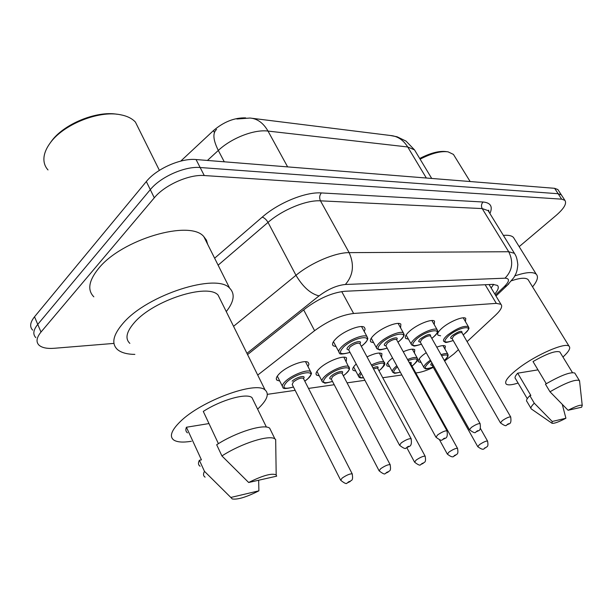 <?xml version="1.0" encoding="UTF-8"?>
<svg xmlns="http://www.w3.org/2000/svg" width="613" height="613" viewBox="0 0 613 613"><rect width="100%" height="100%" fill="white"/><g stroke="black" fill="none" stroke-linecap="round" stroke-linejoin="round"><path stroke-width="0.92" d="M440.609 335.786L438.103 335.227C436.839 333.847 438.295 331.365 442.456 327.771C449.896 321.388 463.581 315.91 465.765 318.392L465.436 321.61M408.427 339.127L405.814 338.491C404.45 337.05 405.837 334.506 409.967 330.859C417.568 324.177 432.127 318.461 434.533 321.158L434.242 324.629M373.685 342.721L370.965 342.008C369.493 340.499 370.796 337.893 374.88 334.2C382.642 327.181 398.189 321.212 400.856 324.147L400.603 327.909M336.07 346.606L333.234 345.801C331.641 344.222 332.859 341.556 336.882 337.809C344.797 330.438 361.471 324.185 364.428 327.396L365.126 329.074L364.229 331.48M421.116 362.421L418.756 361.931C417.614 360.712 418.955 358.475 422.771 355.218L426.211 352.674M436.778 347.15C441.199 345.525 444.057 345.173 445.345 346.092L444.946 349.081M389.646 366.582L387.194 366.022C385.968 364.75 387.247 362.467 391.025 359.172L392.542 357.969M403.247 351.739C409.155 349.257 413.001 348.582 414.779 349.739L414.411 352.942M367.018 356.873C374.528 353.341 379.493 352.268 381.93 353.663L381.585 357.118M319.281 375.846L316.622 375.141C315.205 373.754 316.331 371.378 320.001 368.022C327.534 361.103 343.809 354.935 346.529 357.9L346.222 361.639M279.773 381.033L276.999 380.236C275.482 378.796 276.517 376.382 280.103 372.995C287.758 365.723 305.251 359.256 308.27 362.498L308.96 364.168L307.994 366.559M245.675 117.888C234.511 117.573 223.76 121.811 213.424 130.615L180.758 161.096M467.091 341.625L495.526 315.197C501.013 309.986 502.813 306.347 500.928 304.286L496.315 303.374L353.601 313.473C341.15 315.051 328.147 320.791 314.592 330.683L257.721 375.079M444.624 360.996L453.812 353.969L458.447 349.655M415.798 372.972L417.913 372.666C422.135 372.014 427.261 370.252 433.284 367.386M267.352 394.343L295.159 390.335M308.5 388.42L334.215 384.719M347.073 382.864L364.911 380.298M382.734 377.731L401.867 374.98M355.793 371.041L353.249 370.413C351.992 369.187 352.988 367.057 356.222 364.007M113.957 343.403L54.243 348.284C47.086 348.828 42.021 347.793 39.025 345.18C35.838 341.993 36.496 337.617 40.994 332.054L154.292 197.807C164.652 185.034 189.149 174.184 204.267 175.54L561.654 199.164L558.136 193.723L561.378 194.934L561.975 195.861L561.378 194.934L558.136 193.723L200.144 167.518L558.136 193.723L554.627 188.314L557.884 189.555L558.497 190.49M154.292 197.807L150.3 189.647C160.591 176.828 185.019 166.046 200.144 167.518C185.019 166.046 160.591 176.828 150.3 189.647L37.753 324.392L150.3 189.647L146.331 181.54C156.545 168.682 180.912 157.962 196.053 159.541L554.627 188.314M35.853 337.64C32.65 334.391 33.278 329.978 37.753 324.392C33.278 329.978 32.65 334.391 35.853 337.64M32.704 330.139C29.478 326.836 30.083 322.384 34.527 316.775L146.331 181.54M561.654 199.164L564.88 200.336C567.002 203.424 564.121 208.42 556.244 215.316L519.173 246.656M494.775 294.025C498.223 289.995 499.12 287.129 497.465 285.428L492.883 284.371L344.82 291.275C332.269 292.593 319.243 298.255 305.749 308.27L247.56 354.582M493.695 284.355L491.143 287.972M50.45 142.614L51.071 141.741C63.154 124.224 96.371 110.539 117.075 114.256M48.006 169.947C44.649 166.23 43.354 161.679 44.113 156.315C44.772 152.131 46.711 147.81 49.929 143.35C62.787 124.669 98.586 110.233 120.148 114.685C126.929 115.926 132.017 118.393 135.419 122.094L139.281 129.879M134.86 354.391C127.021 354.299 121.236 352.69 117.489 349.571C111.145 343.663 113.053 334.844 123.205 323.128C147.526 294.592 216.818 272.785 229.645 288.171C235.246 293.803 234.12 301.611 226.266 311.603M93.827 296.822C87.199 290.125 88.732 280.739 98.417 268.678C121.589 239.285 190.153 219.439 203.807 236.61L206.443 240.166L207.677 244.326M191.371 441.276C183.026 442.64 177.157 442.218 173.755 440.019C169.196 436.517 171.333 430.41 180.176 421.698C201.118 400.749 256.065 380.75 265.115 390.006C269.567 393.937 267.061 400.312 257.613 409.132M129.856 343.372C124.853 338.644 126.416 331.656 134.546 322.392C153.763 300.109 207.769 283.037 218.075 295.068L220.856 300.684M218.42 443.666L203.286 411.423C221.308 399.776 246.533 392.803 251.958 397.576L253.544 400.818M248.663 482.492C262.824 475.45 272.003 472.922 276.187 474.906L276.67 476.163L248.663 482.492L221.921 455.934C241.583 443.222 269.429 434.502 274.93 438.916L275.674 439.529L275.735 444.195M221.921 455.934L216.68 444.754C236.235 432.035 264.065 423.537 269.651 428.158L271.199 431.307M205.11 477.136C203.248 475.987 203.033 474.048 204.474 471.336L199.378 460.271L201.447 459.865L186.421 427.246L208.987 423.568M187.501 432.87C185.762 431.636 185.402 429.759 186.421 427.246M258.885 490.829C246.526 497.105 237.645 499.817 232.25 498.959L230.825 497.457L258.885 490.829L258.663 480.232M230.825 497.457L204.474 471.336M200.106 466.232C198.221 465.022 197.976 463.03 199.378 460.271M518.085 383.048C511.985 385.002 508.054 385.37 506.284 384.152C504.016 381.738 507.993 376.528 518.215 368.52C535.854 354.804 565.508 341.939 569.086 346.238C570.872 348.046 568.833 351.647 562.956 357.05M546.275 383.715L533.019 361.57C546.819 353.663 555.769 350.452 559.845 351.954L560.297 352.697M568.075 410.281C575.975 406.181 580.687 404.572 582.227 405.438L581.637 407.216L568.075 410.281L549.991 391.784C565.217 383.018 574.986 379.24 579.3 380.443L579.66 381.853M549.991 391.784L545.463 384.205C560.634 375.455 570.404 371.731 574.772 373.033L575.209 373.746M531.356 409.017C530.245 408.143 531.226 406.204 534.291 403.201L529.847 395.676L530.858 395.477L517.686 373.179L537.976 369.861M527.28 398.672L515.525 378.704C514.445 377.784 515.165 375.938 517.686 373.179M511.602 280.723C520.115 277.881 525.602 277.49 528.061 279.559L528.866 280.869M514.836 275.896C525.962 272.126 533.103 271.574 536.275 274.249C538.628 276.769 537.386 280.976 532.551 286.853M503.388 235.4C508.254 234.94 511.61 235.607 513.441 237.4L514.568 239.216M420.112 159.173C431.483 153.311 440.801 150.867 448.065 151.84L453.428 154.407L454.593 156.292M419.698 158.483C430.456 152.966 439.283 150.675 446.172 151.603L446.639 151.656M565.914 418.242C558.757 421.989 554.121 423.667 552.029 423.284L552.198 421.483L565.914 418.242L562.313 404.526M552.198 421.483L534.291 403.201M530.904 408.258L526.996 401.599C525.862 400.687 526.812 398.711 529.847 395.676M213.424 130.615L214.42 132.5M303.688 309.91L314.592 330.683M341.725 291.581L353.601 313.473M485.167 284.731L496.315 303.374M252.334 118.324L390.427 135.496C397.523 136.101 403.285 139.925 407.714 146.974L268.004 131.075C263.352 122.975 257.345 118.623 249.981 118.033L236.863 119.006M415.905 152.185L414.518 149.879L407.714 146.974L426.334 178.023M287.627 166.889L268.004 131.075C254.234 129.228 231.561 137.979 218.312 150.446C213.109 140.002 212.519 132.998 216.55 129.45M224.266 161.809L218.312 150.446L207.432 160.453M34.527 316.775L40.994 332.054M196.053 159.541L204.267 175.54M214.627 258.203L262.218 217.14C278.601 202.711 305.718 191.731 321.365 192.934L483.082 202.006C490.691 202.742 492.967 206.589 489.917 213.546M233.553 326.315L295.979 275.298L268.019 222.396L218.121 265.176M495.404 295.075L504.307 286.608C509.618 281.229 509.847 278.425 505.012 278.187L345.364 284.486C336.92 285.321 328.147 289.121 319.036 295.895C310.615 293.826 302.929 286.961 295.979 275.298C311.082 262.739 335.38 252.464 349.142 252.64L320.469 200.834C306.546 199.884 282.585 209.654 268.019 222.396C266.356 219.6 264.425 217.845 262.218 217.14M345.364 284.486C353.249 275.39 354.506 264.778 349.142 252.64L508.706 251.728L482.193 208.581L320.469 200.834C319.174 197.93 319.473 195.294 321.365 192.934M505.012 278.187C512.407 270.609 513.64 261.782 508.706 251.728L514.422 253.315L515.456 255.046M489.235 212.443L488.109 210.619L482.193 208.581C480.998 206.152 481.297 203.96 483.082 202.006M319.036 295.895L246.947 353.341M508.897 283.75L507.035 285.543L504.307 286.608M293.489 387.025C286.233 388.903 282.723 389.01 282.945 387.355C281.62 386.113 282.555 383.999 285.75 381.033C292.554 374.65 307.987 368.88 310.622 371.662L311.22 373.056M304.791 381.163L307.412 379.102C319.35 369.026 297.964 371.67 286.961 381.845C281.451 387.952 283.62 389.661 293.458 386.979M303.519 378.681L303.282 378.221C300.799 377.646 297.489 378.895 293.351 381.96L292.202 384.497L340.522 479.925M303.404 378.451L352.184 473.826C353.54 481.849 350.858 479.78 350.169 481.534L347.073 483.006C346.667 484.278 344.544 483.366 340.698 480.27L342.115 478.109C346.498 475.129 349.854 473.703 352.184 473.826L352.36 474.171M349.64 481.734C350.031 481.182 349.556 481.305 348.199 482.094C347.809 482.646 348.291 482.531 349.64 481.734M292.148 381.148C296.715 376.872 306.669 374.65 303.504 378.573M350.031 352.406C342.629 354.414 339.073 354.559 339.372 352.85C337.985 351.487 339.089 349.157 342.667 345.87C349.701 339.403 364.413 333.824 366.995 336.583L367.593 337.916M361.31 346.284L363.333 344.659C375.884 334.185 355.555 336.07 343.862 346.705C337.771 353.356 339.817 355.241 350.008 352.352M348.598 349.77C346.376 349.64 346.452 348.445 348.812 346.184C353.509 341.855 362.942 339.763 359.931 343.678M359.946 343.747L359.708 343.311C357.356 342.721 354.122 343.954 350 347.019L348.651 349.824L399.415 444.969M359.831 343.541L411.093 438.663C411.852 443.314 411.193 445.927 409.109 446.509L406.09 447.957C405.706 449.245 403.538 448.356 399.592 445.291L401.239 442.885C405.614 439.904 408.894 438.502 411.093 438.663L411.262 438.992M407.262 446.984C406.794 447.59 407.247 447.49 408.618 446.678C409.093 446.08 408.641 446.18 407.262 446.984M332.514 381.455C326.775 382.987 324.147 383.493 324.637 382.964L322.438 381.945C321.204 380.75 322.216 378.681 325.48 375.731C332.169 369.662 346.529 364.168 348.904 366.712L349.433 367.892M343.303 375.708L345.502 373.984C357.295 364.26 337.571 366.697 326.629 376.52C320.997 382.535 322.951 384.167 332.491 381.409M331.219 379.056C329.189 378.972 329.258 377.914 331.418 375.876C335.87 371.83 345.042 369.662 342.092 373.325M342.115 373.447L341.908 373.056C339.648 372.543 336.529 373.746 332.553 376.658L331.311 379.148L378.987 470.562M341.993 373.217L390.121 464.623C391.477 472.378 388.88 470.34 388.19 472.056L385.316 473.435C384.956 474.669 382.895 473.811 379.14 470.853L380.65 468.715C384.849 465.88 388.006 464.516 390.121 464.623L390.274 464.915M387.73 472.232C388.152 471.688 387.715 471.795 386.412 472.562C385.991 473.098 386.428 472.991 387.73 472.232M371.371 364.957C377.914 361.9 382.228 360.957 384.32 362.137L384.78 363.149M378.918 370.681L380.757 369.248C387.048 362.367 384.121 361.302 371.968 366.053M377.807 368.62L425.115 456.141C426.594 463.512 423.652 461.918 423.261 463.313L420.579 464.608C420.257 465.811 418.258 464.999 414.58 462.171L416.166 460.056C420.204 457.359 423.185 456.049 425.115 456.141L425.246 456.394M422.855 463.466C423.299 462.93 422.893 463.03 421.637 463.765C421.192 464.302 421.598 464.194 422.855 463.466M377.677 368.382L377.769 367.854L373.516 368.934M363.555 377.754C360.988 378.167 359.448 377.892 358.927 376.934C357.961 376.053 358.528 374.497 360.636 372.283M372.926 367.831C377.263 366.176 378.88 366.39 377.769 368.474M361.295 373.516C358.766 376.673 359.509 378.06 363.509 377.669M400.327 372.16C392.021 374.137 395.186 373.049 392.757 372.29C391.692 371.187 392.833 369.195 396.197 366.306L396.833 365.792M407.545 359.517C412.495 357.486 415.698 356.95 417.169 357.9L417.576 358.766M411.951 366.03L413.469 364.858C419.545 358.82 417.767 357.387 408.135 360.574M397.431 366.88L397.232 367.034C391.715 372.382 392.734 374.076 400.304 372.122M410.909 364.145L457.482 448.295C458.953 455.444 456.095 453.85 455.704 455.221C453.451 454.953 454.593 459.689 447.36 454.133L449.015 452.049C452.9 449.475 455.72 448.218 457.482 448.295L457.597 448.509M455.344 455.352C455.811 454.831 455.428 454.93 454.218 455.635C453.75 456.156 454.126 456.064 455.344 455.352M410.779 363.907L410.871 363.425L410.748 363.854L409.852 363.678M409.193 362.482C411.216 362.13 411.775 362.635 410.863 363.992M433.123 367.095C423.545 370.099 426.334 368.605 424.196 367.961C423.208 366.903 424.411 364.95 427.805 362.091L430.41 360.153M441.031 354.659C444.486 353.471 446.724 353.241 447.728 353.969L448.095 354.712M444.302 360.436C449.513 355.463 448.616 353.885 441.621 355.693M430.97 361.164L428.786 362.796C422.916 368.528 424.357 369.953 433.107 367.064M432.035 365.21C430.372 365.271 430.334 364.497 431.935 362.881M432.548 363.976L432.142 365.34L477.665 446.494M480.362 428.364L487.527 441.023C488.967 447.957 486.193 446.371 485.803 447.712C483.68 447.406 485.006 451.98 477.765 446.678L479.481 444.624C483.22 442.157 485.902 440.954 487.527 441.023L487.626 441.199M485.488 447.835L484.439 448.095L485.488 447.835M387.163 348.138C381.677 349.716 379.033 350.261 379.209 349.778L376.964 348.751C375.685 347.448 376.857 345.173 380.497 341.924C387.385 335.771 401.101 330.453 403.431 332.974L403.952 334.1M397.944 342.154L399.584 340.843C411.944 330.752 393.209 332.491 381.631 342.736C375.432 349.257 377.263 351.05 387.132 348.1M385.799 345.724C383.661 345.64 383.792 344.483 386.182 342.253C390.757 338.161 399.461 336.108 396.649 339.755M396.672 339.847L396.465 339.479C394.328 338.951 391.27 340.138 387.309 343.058L385.876 345.793L435.82 436.946M396.55 339.633L446.992 430.816C447.728 435.391 447.092 437.904 445.084 438.364L442.272 439.736C441.927 440.977 439.827 440.142 435.973 437.215L437.713 434.855C441.904 432.019 445 430.671 446.992 430.816L447.138 431.085M443.414 438.801C442.923 439.391 443.337 439.291 444.663 438.517C445.153 437.927 444.739 438.027 443.414 438.801M421.453 344.207C416.204 345.816 413.637 346.376 413.767 345.908L411.675 344.958C410.488 343.717 411.737 341.495 415.407 338.292C422.158 332.422 435 327.334 437.107 329.648L437.567 330.599M431.797 338.353L433.107 337.319C445.26 327.572 427.943 329.181 416.488 339.066C410.212 345.471 411.859 347.173 421.43 344.169M420.166 341.977C418.104 341.939 418.281 340.82 420.702 338.621C427.545 334.146 430.839 333.319 430.579 336.139M430.61 336.253L430.433 335.947C428.472 335.472 425.583 336.621 421.775 339.395L420.257 342.069L469.366 429.544M430.487 336.039L480.071 423.583C480.791 428.081 480.186 430.51 478.24 430.862L475.611 432.15C475.305 433.36 473.267 432.571 469.489 429.774L471.305 427.453C475.336 424.748 478.255 423.46 480.071 423.583L480.201 423.813M476.715 431.261C476.201 431.828 476.585 431.744 477.864 431C478.378 430.426 477.994 430.51 476.715 431.261M453.229 340.56C443.084 343.709 446.233 342.138 443.835 341.441C442.739 340.253 444.042 338.077 447.743 334.92C456.953 328.269 463.811 325.488 468.324 326.568L468.723 327.38M463.175 334.844L464.194 334.047C476.148 324.637 460.087 326.124 448.77 335.671C442.433 341.954 443.912 343.571 453.206 340.529M452.019 338.514C450.011 338.514 450.233 337.426 452.678 335.257C459.221 330.989 462.34 330.169 462.018 332.805M462.064 332.936L461.911 332.667C460.11 332.246 457.375 333.357 453.697 336.001L452.11 338.621L500.361 422.702M461.941 332.713L510.66 416.901C511.357 421.307 510.767 423.652 508.89 423.928L506.422 425.146C506.154 426.326 504.17 425.575 500.476 422.893L502.346 420.61C506.223 418.028 508.997 416.794 510.66 416.901L510.775 417.093M507.495 424.288C506.966 424.847 507.326 424.763 508.56 424.043C509.081 423.491 508.729 423.568 507.495 424.288M489.097 284.547L500.928 304.286M276.999 380.236L276.302 378.842M316.622 375.141L316.009 373.945M387.194 366.022L386.726 365.156M418.756 361.931L418.342 361.187M333.234 345.801L332.537 344.483M370.965 342.008L370.359 340.897M405.814 338.491L405.293 337.548M438.103 335.227L437.644 334.422M390.427 135.496L397.086 136.776L406.013 141.09L414.518 149.879L431.713 178.452M557.884 189.555L564.88 200.336M495.978 296.033L507.035 285.543L513.786 277.689C515.74 273.965 517.05 272.961 517.832 264.701C516.92 256.855 515.725 255.514 514.422 253.315L488.109 210.619L488.638 210.213L489.128 212.274M305.489 361.693L310.622 371.662C310.163 373.463 314.362 371.302 307.573 379.049L304.814 381.209M282.34 386.144L277.306 376.121M361.333 346.33L363.486 344.613C370.29 337.717 366.949 338.215 366.995 336.583L361.563 326.583M338.774 351.716L333.457 341.671M343.855 357.187L349.456 368.559C348.728 369.279 351.448 367.731 345.648 373.938L343.326 375.746M321.909 380.918L316.952 371.355M379.363 353.027L384.818 363.838C384.067 364.543 386.864 362.988 380.888 369.21L378.941 370.712M358.467 376.068L353.601 366.919M414.449 461.918L406.84 447.72M412.311 349.172L417.169 357.9L417.553 359.908C416.687 361.088 419.008 359.586 413.583 364.819L411.967 366.061M392.351 371.539L387.577 362.781M447.245 453.926L439.506 439.827M442.961 345.594L447.728 353.969L448.08 355.824C447.237 356.965 449.475 355.494 444.325 360.475M423.844 367.317L419.162 358.919M397.967 342.192L399.722 340.805C406.794 333.725 403.247 334.69 403.431 332.974L398.113 323.426M376.443 347.793L371.233 338.215M431.82 338.391L433.222 337.28C440.555 330.055 436.793 331.418 437.107 329.648L431.897 320.522M411.223 344.146L406.12 334.989M463.19 334.882L464.294 334.016C471.895 326.599 467.865 328.476 468.324 326.568L463.229 317.833M266.402 427.085L251.958 397.576M276.187 474.906L275.674 439.529M274.93 438.916L269.651 428.158M265.115 390.006L218.075 295.068M229.645 288.171L203.807 236.61M159.395 170.36L135.419 122.094M572.465 372.612L559.845 351.954M582.227 405.438L579.53 380.665M579.3 380.443L574.772 373.033M569.086 346.238L528.061 279.559M536.275 274.249L513.441 237.4M470.148 181.532L453.428 154.407M551.723 423.077L531.67 409.185"/></g></svg>
